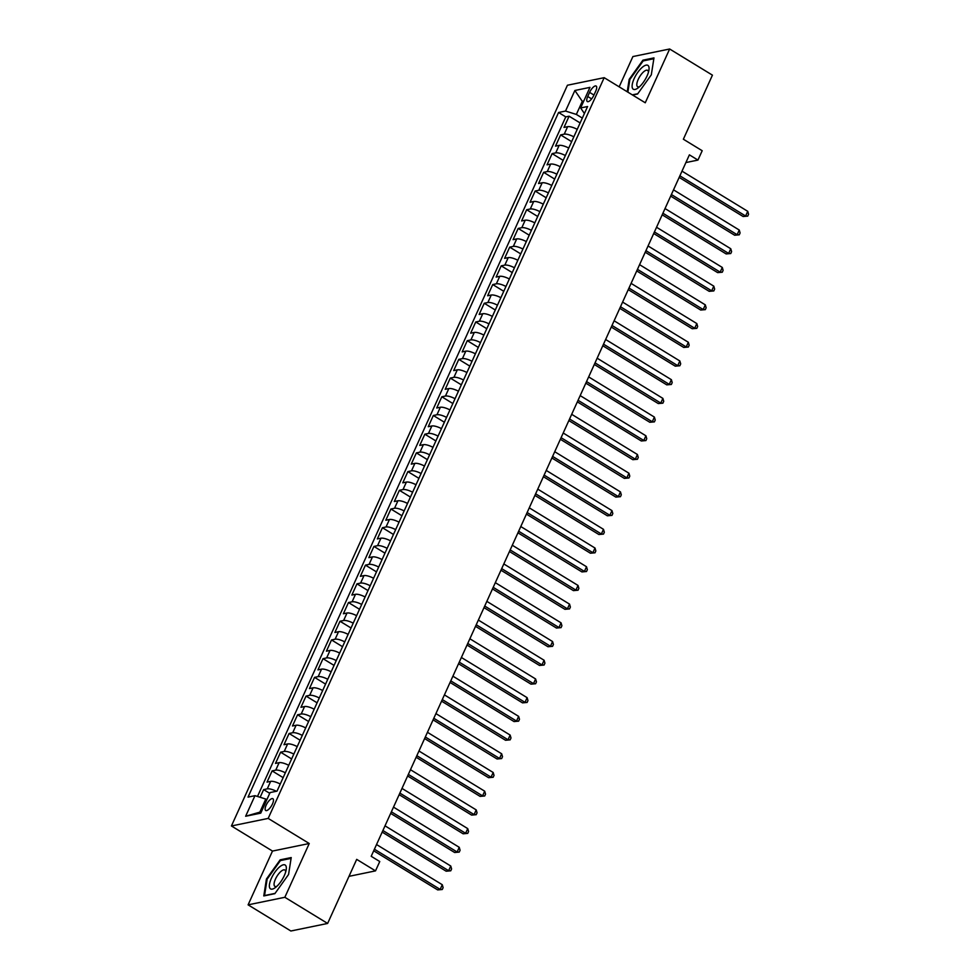 <?xml version="1.0" encoding="UTF-8"?>
<svg xmlns="http://www.w3.org/2000/svg" width="980" height="980" viewBox="0 0 980 980"><rect width="100%" height="100%" fill="white"/><g stroke="black" fill="none" stroke-linecap="round" stroke-linejoin="round"><path stroke-width="1.47" d="M272.477 803.955A6.885 2.499 -58.6 0 0 272.893 798.725A6.885 2.499 -58.6 0 0 266.119 805.254A6.885 2.499 -58.6 0 0 265.703 810.485A6.885 2.499 -58.6 0 0 272.477 803.955M248.099 904.846L290.876 931L327.626 923.442L284.849 897.288L309.239 843.511L268.177 818.41L231.427 825.969L272.489 851.069L248.099 904.846L284.849 897.288M268.177 818.41L604.182 77.677L567.432 85.236L231.427 825.969M604.182 77.677L645.257 102.778L669.646 49L632.896 56.558L619.164 86.828M669.646 49L712.436 75.154L683.366 139.221L702.195 150.724L697.944 160.083L689.393 154.852L371.2 856.3L379.762 861.53L375.512 870.877L356.696 859.374L327.626 923.442M577.232 129.348A8.612 2.585 -155.6 0 0 567.628 126.677L564.002 127.425L569.098 116.204L580.135 122.953M573.839 136.833A8.612 2.585 -155.6 0 0 564.235 134.162L560.609 134.909L571.646 141.659M560.609 134.909L555.513 146.13L559.139 145.383A8.612 2.585 -155.6 0 1 568.743 148.054M560.254 166.759A8.612 2.585 -155.6 0 0 550.662 164.089L547.036 164.836L552.12 153.615L563.157 160.365M551.777 185.465A8.612 2.585 -155.6 0 0 542.173 182.794L538.547 183.542L543.643 172.321L554.68 179.071M543.288 204.171A8.612 2.585 -155.6 0 0 533.684 201.5L530.058 202.248L535.154 191.026L546.191 197.776M534.798 222.877A8.612 2.585 -155.6 0 0 525.207 220.206L521.581 220.953L526.664 209.732L537.702 216.482M526.321 241.582A8.612 2.585 -155.6 0 0 516.717 238.912L513.091 239.659L518.187 228.438L529.225 235.188M517.832 260.288A8.612 2.585 -155.6 0 0 508.228 257.618L504.602 258.365L509.698 247.144L520.735 253.881M509.343 278.994A8.612 2.585 -155.6 0 0 499.751 276.323L496.125 277.071L501.209 265.85L512.246 272.587M500.866 297.7A8.612 2.585 -155.6 0 0 491.262 295.029L487.636 295.776L492.732 284.555L503.769 291.293M492.377 316.405A8.612 2.585 -155.6 0 0 482.773 313.735L479.147 314.482L484.243 303.261L495.28 309.999M483.887 335.111A8.612 2.585 -155.6 0 0 474.296 332.441L470.67 333.188L475.753 321.967L486.791 328.704M475.41 353.817A8.612 2.585 -155.6 0 0 465.806 351.146L462.18 351.894L467.276 340.673L478.314 347.41M466.921 372.523A8.612 2.585 -155.6 0 0 457.317 369.852L453.691 370.599L458.787 359.366L469.824 366.116M458.432 391.228A8.612 2.585 -155.6 0 0 448.84 388.558L445.214 389.305L450.298 378.072L461.335 384.822M449.955 409.934A8.612 2.585 -155.6 0 0 440.351 407.264L436.725 408.011L441.821 396.777L452.858 403.527M441.466 428.64A8.612 2.585 -155.6 0 0 431.862 425.969L428.236 426.716L433.332 415.483L444.369 422.233M432.976 447.346A8.612 2.585 -155.6 0 0 423.385 444.675L419.759 445.422L424.842 434.189L435.88 440.939M424.499 466.051A8.612 2.585 -155.6 0 0 414.895 463.381L411.269 464.128L416.365 452.895L427.402 459.645M416.01 484.757A8.612 2.585 -155.6 0 0 406.406 482.087L402.78 482.822L407.876 471.601L418.913 478.35M407.521 503.463A8.612 2.585 -155.6 0 0 397.929 500.792L394.303 501.527L399.387 490.306L410.424 497.056M399.044 522.168A8.612 2.585 -155.6 0 0 389.44 519.498L385.814 520.233L390.91 509.012L401.947 515.762M390.555 540.862A8.612 2.585 -155.6 0 0 380.951 538.204L377.325 538.939L382.421 527.718L393.458 534.468M382.065 559.568A8.612 2.585 -155.6 0 0 372.474 556.897L368.848 557.645L373.931 546.423L384.969 553.173M373.588 578.274A8.612 2.585 -155.6 0 0 363.984 575.603L360.358 576.35L365.454 565.129L376.491 571.879M365.099 596.979A8.612 2.585 -155.6 0 0 355.495 594.309L351.869 595.056L356.965 583.835L368.002 590.585M356.61 615.685A8.612 2.585 -155.6 0 0 347.018 613.015L343.392 613.762L348.476 602.541L359.513 609.291M348.133 634.391A8.612 2.585 -155.6 0 0 338.529 631.72L334.903 632.467L339.999 621.247L351.036 627.996M339.644 653.096A8.612 2.585 -155.6 0 0 330.04 650.426L326.413 651.173L331.51 639.952L342.547 646.702M331.154 671.802A8.612 2.585 -155.6 0 0 321.562 669.132L317.937 669.879L323.02 658.658L334.058 665.408M322.677 690.508A8.612 2.585 -155.6 0 0 313.073 687.838L309.447 688.585L314.543 677.364L325.58 684.114M314.188 709.214A8.612 2.585 -155.6 0 0 304.584 706.543L300.958 707.291L306.054 696.07L317.091 702.819M305.699 727.92A8.612 2.585 -155.6 0 0 296.107 725.249L292.481 725.996L297.565 714.775L308.602 721.525M297.222 746.625A8.612 2.585 -155.6 0 0 287.618 743.955L283.992 744.702L289.088 733.481L300.125 740.231M288.733 765.331A8.612 2.585 -155.6 0 0 279.129 762.661L275.503 763.408L280.599 752.187L291.636 758.937M280.243 784.037A8.612 2.585 -155.6 0 0 270.651 781.366L267.026 782.114L272.109 770.893L283.147 777.642M589.593 92.377L587.718 96.493A6.676 2.425 -58.6 0 0 587.314 101.553A6.676 2.425 -58.6 0 0 593.88 95.219L595.742 91.115A6.676 2.425 -58.6 0 0 596.146 86.044A6.676 2.425 -58.6 0 0 589.593 92.377L593.954 95.048M583.345 101.981L582.292 101.332L576.35 114.427L565.534 111.059L558.576 112.492L248.026 797.108L254.971 795.674L245.637 816.254L260.741 813.155L270.076 792.575L277.022 791.142L587.584 106.526L580.626 107.959L584.411 113.521M565.534 111.059L574.868 90.491L589.96 87.379L580.626 107.959M569.098 116.204L565.766 116.89L257.495 796.458M276.385 791.277A8.612 2.585 24.4 0 0 267.258 788.851L263.632 789.598L260.141 797.291M272.109 770.893L275.735 770.145A8.612 2.585 24.4 0 1 285.339 772.816M280.599 752.187L284.225 751.439A8.612 2.585 24.4 0 1 293.829 754.11M289.088 733.481L292.714 732.734A8.612 2.585 24.4 0 1 302.305 735.404M297.565 714.775L301.191 714.028A8.612 2.585 24.4 0 1 310.795 716.698M306.054 696.07L309.68 695.322A8.612 2.585 24.4 0 1 319.284 697.993M314.543 677.364L318.169 676.617A8.612 2.585 24.4 0 1 327.761 679.287M323.02 658.658L326.646 657.911A8.612 2.585 24.4 0 1 336.25 660.581M331.51 639.952L335.135 639.205A8.612 2.585 24.4 0 1 344.74 641.876M339.999 621.247L343.625 620.499A8.612 2.585 24.4 0 1 353.216 623.17M348.476 602.541L352.102 601.793A8.612 2.585 24.4 0 1 361.706 604.464M356.965 583.835L360.591 583.088A8.612 2.585 24.4 0 1 370.195 585.758M365.454 565.129L369.08 564.382A8.612 2.585 24.4 0 1 378.672 567.053M373.931 546.423L377.557 545.676A8.612 2.585 24.4 0 1 387.161 548.347M382.421 527.718L386.047 526.971A8.612 2.585 24.4 0 1 395.651 529.641M390.91 509.012L394.536 508.265A8.612 2.585 24.4 0 1 404.127 510.935M399.387 490.306L403.013 489.559A8.612 2.585 24.4 0 1 412.617 492.23M407.876 471.601L411.502 470.853A8.612 2.585 24.4 0 1 421.106 473.524M416.365 452.895L419.991 452.148A8.612 2.585 24.4 0 1 429.583 454.818M424.842 434.189L428.468 433.442A8.612 2.585 24.4 0 1 438.072 436.112M433.332 415.483L436.958 414.748A8.612 2.585 24.4 0 1 446.562 417.407M441.821 396.777L445.447 396.043A8.612 2.585 24.4 0 1 455.038 398.713M450.298 378.072L453.924 377.337A8.612 2.585 24.4 0 1 463.528 380.007M458.787 359.366L462.413 358.631A8.612 2.585 24.4 0 1 472.017 361.302M467.276 340.673L470.902 339.925A8.612 2.585 24.4 0 1 480.494 342.596M475.753 321.967L479.379 321.22A8.612 2.585 24.4 0 1 488.983 323.89M484.243 303.261L487.869 302.514A8.612 2.585 24.4 0 1 497.473 305.184M492.732 284.555L496.358 283.808A8.612 2.585 24.4 0 1 505.95 286.479M501.209 265.85L504.835 265.102A8.612 2.585 24.4 0 1 514.439 267.773M509.698 247.144L513.324 246.397A8.612 2.585 24.4 0 1 522.928 249.067M518.187 228.438L521.813 227.691A8.612 2.585 24.4 0 1 531.405 230.361M526.664 209.732L530.29 208.985A8.612 2.585 24.4 0 1 539.894 211.656M535.154 191.026L538.779 190.279A8.612 2.585 24.4 0 1 548.384 192.95M543.643 172.321L547.269 171.574A8.612 2.585 24.4 0 1 556.861 174.244M552.12 153.615L555.746 152.868A8.612 2.585 24.4 0 1 565.35 155.538M582.341 118.09L576.35 114.427M348.99 876.341L375.512 870.877M685.89 162.558L697.944 160.083M583.774 101.026L582.292 101.332L574.868 90.491M266.842 799.692L265.788 799.043L259.859 812.138L261.341 811.832M565.766 116.89L558.576 112.492M263.632 789.598L269.733 793.322M254.971 795.674L265.788 799.043M245.637 816.254L259.859 812.138M632.59 95.035L637.588 94.007L651.308 74.823L653.966 57.906L642.892 60.184L629.172 79.368L627.225 91.765M309.239 843.511L272.489 851.069M274.853 893.662L288.573 874.479L291.219 857.561L280.158 859.84L266.438 879.023L263.779 895.941L274.853 893.662M629.822 79.772L629.172 79.368M643.86 60.772L642.892 60.184M267.087 879.428L266.438 879.023M281.125 860.428L280.158 859.84M679.164 177.405L743.134 216.519L745.609 216.004L679.875 175.824M747.74 211.325L748.573 214.24L747.728 216.114L745.609 216.004L747.74 211.325L682.007 171.145M747.728 216.114L743.134 216.519M647.045 75.975A13.99 5.084 -58.6 0 0 648.895 70.303A13.99 5.084 -58.6 0 0 644.326 65.856A13.99 5.084 -58.6 0 0 634.134 78.633A13.99 5.084 -58.6 0 0 638.139 87.894A13.99 5.084 -58.6 0 0 647.045 75.975M648.417 72.312A9.58 3.479 -58.6 0 0 647.609 70.364A9.58 3.479 -58.6 0 0 638.188 79.454A9.58 3.479 -58.6 0 0 637.613 86.718A9.58 3.479 -58.6 0 0 639.707 86.558M627.874 92.157L629.858 79.515L643.162 60.919L653.832 58.727M637.784 93.737L632.308 94.864M285.854 865.769A13.99 5.084 -58.6 0 0 275.013 872.029A13.99 5.084 -58.6 0 0 269.843 888.149A13.99 5.084 -58.6 0 0 275.392 887.549A13.99 5.084 -58.6 0 0 286.16 869.946A13.99 5.084 -58.6 0 0 285.854 865.769M285.682 871.967A9.58 3.479 -58.6 0 0 285.352 870.534A9.58 3.479 -58.6 0 0 284.862 870.02A9.58 3.479 -58.6 0 0 277.401 875.593A9.58 3.479 -58.6 0 0 274.388 885.859A9.58 3.479 -58.6 0 0 274.878 886.373A9.58 3.479 -58.6 0 0 276.973 886.214M275.037 893.393L264.551 895.548L267.124 879.17L280.415 860.575L291.097 858.382M670.675 196.11L734.645 235.225L737.132 234.71L671.398 194.53M739.251 230.031L740.096 232.946L739.251 234.82L737.132 234.71L739.251 230.031L673.517 189.851M739.251 234.82L734.645 235.225M662.186 214.816L726.156 253.93L728.642 253.416L662.909 213.236M730.761 248.736L731.607 251.652L730.761 253.526L728.642 253.416L730.761 248.736L665.028 208.556M730.761 253.526L726.156 253.93M653.709 233.522L717.679 272.624L720.153 272.122L654.42 231.942M722.285 267.442L723.117 270.358L722.272 272.232L720.153 272.122L722.285 267.442L656.551 227.262M722.272 272.232L717.679 272.624M645.22 252.228L709.189 291.329L711.676 290.827L645.942 250.647M713.795 286.148L714.641 289.063L713.795 290.938L711.676 290.827L713.795 286.148L648.062 245.968M713.795 290.938L709.189 291.329M636.731 270.933L700.7 310.035L703.187 309.533L637.453 269.341M705.306 304.854L706.151 307.769L705.306 309.643L703.187 309.533L705.306 304.854L639.573 264.674M705.306 309.643L700.7 310.035M628.254 289.639L692.223 328.741L694.698 328.239L628.964 288.046M696.829 323.559L697.662 326.475L696.817 328.349L694.698 328.239L696.829 323.559L631.096 283.379M696.817 328.349L692.223 328.741M619.764 308.345L683.734 347.447L686.221 346.945L620.487 306.752M688.34 342.265L689.185 345.18L688.34 347.055L686.221 346.945L688.34 342.265L622.606 302.085M688.34 347.055L683.734 347.447M611.275 327.051L675.245 366.152L677.731 365.65L611.998 325.458M679.851 360.971L680.696 363.886L679.851 365.76L677.731 365.65L679.851 360.971L614.117 320.791M679.851 365.76L675.245 366.152M602.798 345.756L666.768 384.858L669.242 384.356L603.509 344.164M671.374 379.677L672.207 382.592L671.361 384.466L669.242 384.356L671.374 379.677L605.64 339.497M671.361 384.466L666.768 384.858M594.309 364.462L658.278 403.564L660.765 403.062L595.032 362.87M662.884 398.382L663.73 401.298L662.884 403.172L660.765 403.062L662.884 398.382L597.151 358.202M662.884 403.172L658.278 403.564M585.82 383.168L649.789 422.27L652.276 421.768L586.542 381.575M654.395 417.088L655.24 420.004L654.395 421.878L652.276 421.768L654.395 417.088L588.662 376.908M654.395 421.878L649.789 422.27M577.343 401.874L641.312 440.976L643.787 440.473L578.053 400.281M645.918 435.794L646.751 438.709L645.906 440.571L643.787 440.473L645.918 435.794L580.185 395.614M645.906 440.571L641.312 440.976M568.853 420.579L632.823 459.681L635.31 459.167L569.576 418.987M637.429 454.5L638.274 457.415L637.429 459.277L635.31 459.167L637.429 454.5L571.695 414.32M637.429 459.277L632.823 459.681M560.364 439.285L624.334 478.387L626.82 477.873L561.087 437.693M628.939 473.205L629.785 476.121L628.939 477.983L626.82 477.873L628.939 473.205L563.206 433.013M628.939 477.983L624.334 478.387M551.887 457.991L615.857 497.093L618.331 496.578L552.598 456.398M620.463 491.911L621.296 494.827L620.45 496.689L618.331 496.578L620.463 491.911L554.729 451.719M620.45 496.689L615.857 497.093M543.398 476.697L607.367 515.798L609.854 515.284L544.12 475.104M611.973 510.617L612.819 513.532L611.973 515.394L609.854 515.284L611.973 510.617L546.24 470.425M611.973 515.394L607.367 515.798M534.909 495.402L598.878 534.504L601.365 533.99L535.631 493.81M603.484 529.323L604.329 532.238L603.484 534.1L601.365 533.99L603.484 529.323L537.751 489.13M603.484 534.1L598.878 534.504M526.432 514.108L590.401 553.21L592.876 552.696L527.142 512.516M595.007 548.028L595.84 550.944L594.995 552.806L592.876 552.696L595.007 548.028L529.274 507.836M594.995 552.806L590.401 553.21M517.942 532.814L581.912 571.916L584.399 571.401L518.665 531.221M586.518 566.734L587.363 569.649L586.518 571.512L584.399 571.401L586.518 566.734L520.784 526.542M586.518 571.512L581.912 571.916M509.453 551.52L573.423 590.622L575.909 590.107L510.176 549.927M578.029 585.44L578.874 588.355L578.029 590.217L575.909 590.107L578.029 585.44L512.295 545.248M578.029 590.217L573.423 590.622M500.976 570.225L564.946 609.327L567.42 608.813L501.687 568.633M569.552 604.133L570.385 607.061L569.539 608.923L567.42 608.813L569.552 604.133L503.818 563.953M569.539 608.923L564.946 609.327M492.487 588.931L556.456 628.033L558.943 627.519L493.21 587.339M561.062 622.839L561.908 625.755L561.062 627.629L558.943 627.519L561.062 622.839L495.329 582.659M561.062 627.629L556.456 628.033M483.998 607.637L547.967 646.739L550.454 646.224L484.72 606.044M552.573 641.545L553.418 644.46L552.573 646.335L550.454 646.224L552.573 641.545L486.84 601.365M552.573 646.335L547.967 646.739M475.521 626.343L539.49 665.445L541.965 664.93L476.231 624.75M544.096 660.251L544.929 663.166L544.084 665.04L541.965 664.93L544.096 660.251L478.363 620.071M544.084 665.04L539.49 665.445M467.031 645.048L531.001 684.15L533.488 683.636L467.754 643.456M535.607 678.956L536.452 681.872L535.607 683.746L533.488 683.636L535.607 678.956L469.873 638.776M535.607 683.746L531.001 684.15M458.542 663.754L522.512 702.856L524.998 702.342L459.265 662.162M527.118 697.662L527.963 700.577L527.118 702.452L524.998 702.342L527.118 697.662L461.384 657.482M527.118 702.452L522.512 702.856M450.065 682.448L514.035 721.562L516.509 721.047L450.776 680.867M518.641 716.368L519.486 719.283L518.628 721.158L516.509 721.047L518.641 716.368L452.907 676.188M518.628 721.158L514.035 721.562M441.576 701.153L505.545 740.268L508.032 739.753L442.299 699.573M510.151 735.073L510.997 737.989L510.151 739.863L508.032 739.753L510.151 735.073L444.418 694.894M510.151 739.863L505.545 740.268M433.087 719.859L497.056 758.973L499.543 758.459L433.809 718.279M501.662 753.779L502.507 756.695L501.662 758.569L499.543 758.459L501.662 753.779L435.929 713.599M501.662 758.569L497.056 758.973M424.61 738.565L488.579 777.679L491.066 777.164L425.32 736.985M493.185 772.485L494.03 775.401L493.173 777.275L491.066 777.164L493.185 772.485L427.452 732.305M493.173 777.275L488.579 777.679M416.12 757.27L480.09 796.385L482.577 795.87L416.843 755.69M484.696 791.191L485.541 794.106L484.696 795.981L482.577 795.87L484.696 791.191L418.962 751.011M484.696 795.981L480.09 796.385M407.631 775.976L471.601 815.091L474.087 814.576L408.354 774.396M476.207 809.897L477.052 812.812L476.207 814.686L474.087 814.576L476.207 809.897L410.473 769.717M476.207 814.686L471.601 815.091M399.154 794.682L463.124 833.796L465.61 833.282L399.865 793.102M467.73 828.602L468.575 831.518L467.717 833.392L465.61 833.282L467.73 828.602L401.996 788.422M467.717 833.392L463.124 833.796M390.665 813.388L454.634 852.502L457.121 851.988L391.388 811.808M459.24 847.308L460.086 850.223L459.24 852.098L457.121 851.988L459.24 847.308L393.507 807.128M459.24 852.098L454.634 852.502M382.176 832.094L446.145 871.196L448.632 870.693L382.898 830.513M450.751 866.014L451.596 868.929L450.751 870.804L448.632 870.693L450.751 866.014L385.018 825.834M450.751 870.804L446.145 871.196M373.699 850.799L437.668 889.901L440.155 889.399L374.409 849.219M442.274 884.72L443.119 887.635L442.262 889.509L440.155 889.399L442.274 884.72L376.541 844.539M442.262 889.509L437.668 889.901M564.235 134.162L567.628 126.677M267.258 788.851L270.651 781.366M275.735 770.145L279.129 762.661M284.225 751.439L287.618 743.955M292.714 732.734L296.107 725.249M301.191 714.028L304.584 706.543M309.68 695.322L313.073 687.838M318.169 676.617L321.562 669.132M326.646 657.911L330.04 650.426M335.135 639.205L338.529 631.72M343.625 620.499L347.018 613.015M352.102 601.793L355.495 594.309M360.591 583.088L363.984 575.603M369.08 564.382L372.474 556.897M377.557 545.676L380.951 538.204M386.047 526.971L389.44 519.498M394.536 508.265L397.929 500.792M403.013 489.559L406.406 482.087M411.502 470.853L414.895 463.381M419.991 452.148L423.385 444.675M428.468 433.442L431.862 425.969M436.958 414.748L440.351 407.264M445.447 396.043L448.84 388.558M453.924 377.337L457.317 369.852M462.413 358.631L465.806 351.146M470.902 339.925L474.296 332.441M479.379 321.22L482.773 313.735M487.869 302.514L491.262 295.029M496.358 283.808L499.751 276.323M504.835 265.102L508.228 257.618M513.324 246.397L516.717 238.912M521.813 227.691L525.207 220.206M530.29 208.985L533.684 201.5M538.779 190.279L542.173 182.794M547.269 171.574L550.662 164.089M555.746 152.868L559.139 145.383M591.638 98.882L587.718 96.493"/></g></svg>
